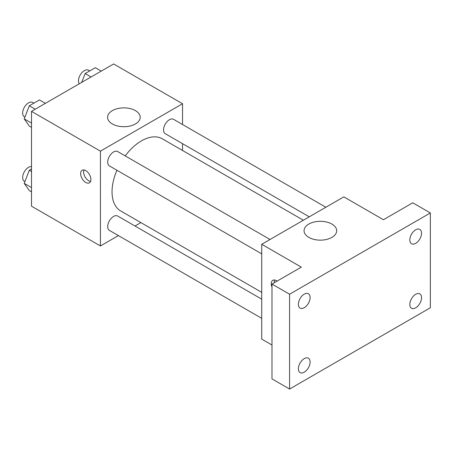 <?xml version="1.0" encoding="UTF-8"?>
<svg xmlns="http://www.w3.org/2000/svg" width="453" height="453" viewBox="0 0 453 453"><rect width="100%" height="100%" fill="white"/><g stroke="black" fill="none" stroke-linecap="round" stroke-linejoin="round"><path stroke-width="0.68" d="M118.409 235.588L100.424 245.973L31.506 206.183L31.506 111.364L113.624 63.958L182.542 103.743L182.542 124.507M140.9 222.604L134.994 226.013M116.931 170.26A41.642 24.043 120 0 0 112.038 191.857A41.642 24.043 120 0 0 120.662 210.922L261.721 292.361M303.363 220.237L162.304 138.799A41.642 24.043 120 0 0 125.226 155.894M182.542 143.663L182.542 150.481M100.424 245.973L100.424 151.155L182.542 103.743M325.854 207.253L173.55 119.32A8.296 4.79 120 0 0 167.157 121.54A8.296 4.79 120 0 0 163.533 129.886A8.296 4.79 120 0 0 165.254 133.686L309.263 216.828M261.721 299.178L117.712 216.03A8.296 4.79 120 0 0 111.319 218.255A8.296 4.79 120 0 0 107.695 226.602A8.296 4.79 120 0 0 109.416 230.401L261.721 318.334M261.721 253.856L109.416 165.923A8.296 4.79 -60 0 1 109.416 156.347A8.296 4.79 -60 0 1 117.712 151.557L270.016 239.49M100.424 151.155L31.506 111.364M112.35 123.946A16.314 9.417 180 0 1 107.576 117.293A16.314 9.417 180 0 1 123.884 107.871A16.314 9.417 180 0 1 140.198 117.293A16.314 9.417 180 0 1 130.13 125.991A16.314 9.417 180 0 1 112.35 123.946M90.894 179.513A7.259 4.19 60 0 1 89.388 182.836A7.259 4.19 60 0 1 82.135 178.646A7.259 4.19 60 0 1 82.135 170.266A7.259 4.19 60 0 1 87.723 172.208A7.259 4.19 60 0 1 90.894 179.513M90.555 181.438A7.259 4.19 60 0 1 85.09 176.942A7.259 4.19 60 0 1 83.924 169.96M271.987 345.022L261.721 339.099L261.721 244.28L343.838 196.868L383.425 219.728L412.757 202.797L430.35 212.955L430.35 307.774L289.58 389.042L271.987 378.884L271.987 284.065L301.313 267.134L261.721 244.28M289.58 389.042L289.58 294.224L271.987 284.065M289.58 294.224L430.35 212.955M308.838 237.389A16.314 9.417 180 0 1 304.065 230.73A16.314 9.417 180 0 1 320.373 221.313A16.314 9.417 180 0 1 336.687 230.73A16.314 9.417 180 0 1 326.619 239.433A16.314 9.417 180 0 1 308.838 237.389M271.987 287.117A7.259 4.19 60 0 1 272.757 280.322A7.259 4.19 60 0 1 277.072 281.132M274.258 282.757A7.259 4.19 60 0 1 274.546 280.011M415.684 243.363A8.296 4.79 -60 0 1 411.539 243.776A8.296 4.79 -60 0 1 410.265 237.129A8.296 4.79 -60 0 1 415.684 229.818A8.296 4.79 -60 0 1 419.835 229.405A8.296 4.79 -60 0 1 421.103 236.053A8.296 4.79 -60 0 1 415.684 243.363M304.246 307.706A8.296 4.79 -60 0 1 300.096 308.114A8.296 4.79 -60 0 1 298.827 301.466A8.296 4.79 -60 0 1 304.246 294.156A8.296 4.79 -60 0 1 308.391 293.748A8.296 4.79 -60 0 1 309.665 300.396A8.296 4.79 -60 0 1 304.246 307.706M304.246 372.179A8.296 4.79 -60 0 1 300.096 372.593A8.296 4.79 -60 0 1 298.827 365.945A8.296 4.79 -60 0 1 304.246 358.634A8.296 4.79 -60 0 1 308.391 358.227A8.296 4.79 -60 0 1 309.665 364.869A8.296 4.79 -60 0 1 304.246 372.179M415.684 307.842A8.296 4.79 -60 0 1 411.539 308.25A8.296 4.79 -60 0 1 410.265 301.602A8.296 4.79 -60 0 1 415.684 294.297A8.296 4.79 -60 0 1 419.835 293.884A8.296 4.79 -60 0 1 421.103 300.532A8.296 4.79 -60 0 1 415.684 307.842M31.506 127.389L29.303 126.115L24.224 118.89L29.303 105.798L39.462 99.932L45.385 103.352M31.506 123.097L24.224 118.89M35.226 109.218L29.303 105.798M33.879 103.154L32.661 102.452A8.296 4.79 120 0 0 26.268 104.677A8.296 4.79 120 0 0 22.65 113.023A8.296 4.79 120 0 0 24.366 116.823L24.904 117.129M81.721 82.372L85.141 73.562L95.3 67.695L101.223 71.115M91.064 76.982L85.141 73.562M89.717 70.917L88.499 70.215A8.296 4.79 120 0 0 82.106 72.44A8.296 4.79 120 0 0 78.488 80.787A8.296 4.79 120 0 0 79.309 83.765M31.506 191.868L29.303 190.594L24.224 183.363L29.303 170.271L31.506 169.003M31.506 187.57L24.224 183.363M31.506 171.545L29.303 170.271M31.506 166.562A8.296 4.79 120 0 0 25.611 169.903A8.296 4.79 120 0 0 22.65 177.502A8.296 4.79 120 0 0 24.366 181.296L24.904 181.608"/></g></svg>
